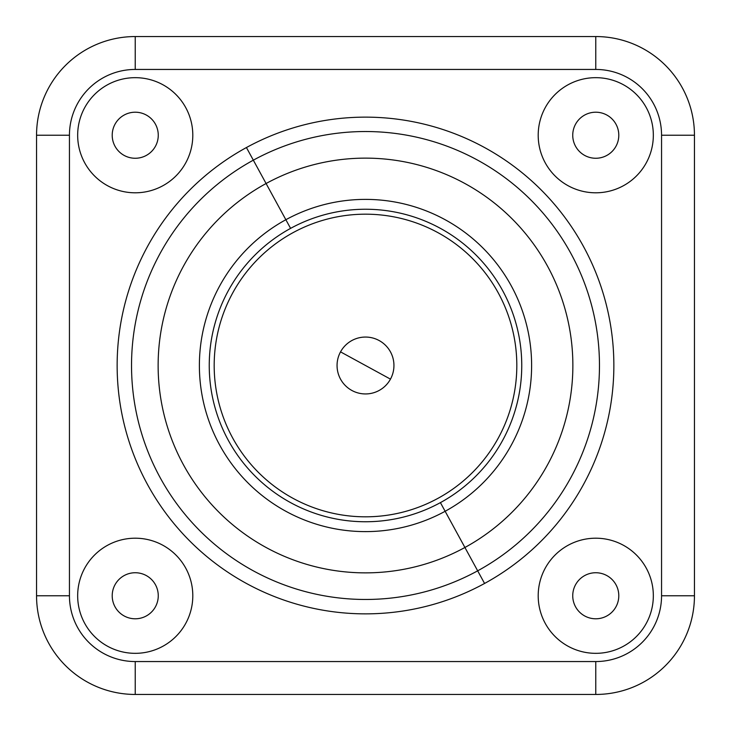 <?xml version="1.0" encoding="UTF-8"?>
<svg xmlns="http://www.w3.org/2000/svg" width="731" height="731" viewBox="0 0 731 731"><rect width="100%" height="100%" fill="white"/><g stroke="black" fill="none" stroke-linecap="round" stroke-linejoin="round"><path stroke-width="1.1" d="M290.591 228.374A156.251 156.251 0 0 1 502.626 290.591A156.251 156.251 0 0 1 440.409 502.626A156.251 156.251 0 0 1 228.374 440.409A156.251 156.251 0 0 1 290.591 228.374L285.858 219.72A166.12 166.12 0 0 1 511.28 285.858A166.12 166.12 0 0 1 445.142 511.28L440.409 502.626A156.251 156.251 0 0 0 502.626 290.591A156.251 156.251 0 0 0 290.591 228.374A156.251 156.251 0 0 0 228.374 440.409A156.251 156.251 0 0 0 440.409 502.626L445.142 511.28A166.12 166.12 0 0 1 219.72 445.142A166.12 166.12 0 0 1 285.858 219.72L290.591 228.374M445.142 511.28A166.12 166.12 0 0 0 511.28 285.858A166.12 166.12 0 0 0 285.858 219.72A166.12 166.12 0 0 0 219.72 445.142A166.12 166.12 0 0 0 445.142 511.28L464.916 547.482L445.142 511.28M285.858 219.72L266.084 183.518A207.366 207.366 0 0 1 547.482 266.084A207.366 207.366 0 0 1 464.916 547.482A207.366 207.366 0 0 1 183.518 464.916A207.366 207.366 0 0 1 266.084 183.518L285.858 219.72M253.328 160.171A233.975 233.975 0 0 1 570.829 253.328A233.975 233.975 0 0 1 477.672 570.829L464.916 547.482A207.366 207.366 0 0 0 547.482 266.084A207.366 207.366 0 0 0 266.084 183.518L253.328 160.171L266.084 183.518A207.366 207.366 0 0 0 183.518 464.916A207.366 207.366 0 0 0 464.916 547.482L477.672 570.829A233.975 233.975 0 0 1 160.171 477.672A233.975 233.975 0 0 1 253.328 160.171L246.429 147.543A248.357 248.357 0 0 1 613.857 365.5A248.357 248.357 0 0 1 484.571 583.457L477.672 570.829A233.975 233.975 0 0 0 570.829 253.328A233.975 233.975 0 0 0 253.328 160.171A233.975 233.975 0 0 0 160.171 477.672A233.975 233.975 0 0 0 477.672 570.829L484.571 583.457A248.357 248.357 0 0 1 117.143 365.5A248.357 248.357 0 0 1 246.429 147.543L253.328 160.171M595.765 661.555L135.235 661.555A65.79 65.79 0 0 1 69.445 595.765L69.445 135.235A65.79 65.79 0 0 1 135.235 69.445L595.765 69.445A65.79 65.79 0 0 1 661.555 135.235L661.555 595.765A65.79 65.79 0 0 1 595.765 661.555L595.765 694.45L135.235 694.45L135.235 661.555L595.765 661.555A65.79 65.79 0 0 0 661.555 595.765L694.45 595.765A98.685 98.685 0 0 1 595.765 694.45L595.765 661.555M484.571 583.457A248.357 248.357 0 0 0 613.857 365.5A248.357 248.357 0 0 0 246.429 147.543A248.357 248.357 0 0 0 117.143 365.5A248.357 248.357 0 0 0 484.571 583.457M661.555 595.765L661.555 135.235L694.45 135.235L694.45 595.765L661.555 595.765M661.555 135.235A65.79 65.79 0 0 0 595.765 69.445L595.765 36.55A98.685 98.685 0 0 1 694.45 135.235L661.555 135.235M595.765 69.445L135.235 69.445L135.235 36.55L595.765 36.55L595.765 69.445M135.235 69.445A65.79 65.79 0 0 0 69.445 135.235L36.55 135.235A98.685 98.685 0 0 1 135.235 36.55L135.235 69.445M69.445 135.235L69.445 595.765L36.55 595.765L36.55 135.235L69.445 135.235M69.445 595.765A65.79 65.79 0 0 0 135.235 661.555L135.235 694.45A98.685 98.685 0 0 1 36.55 595.765L69.445 595.765M135.235 694.45L595.765 694.45A98.685 98.685 0 0 0 694.45 595.765L694.45 135.235A98.685 98.685 0 0 0 595.765 36.55L135.235 36.55A98.685 98.685 0 0 0 36.55 135.235L36.55 595.765A98.685 98.685 0 0 0 135.235 694.45M340.536 351.867L390.464 379.133L340.536 351.867A28.445 28.445 0 0 1 379.133 340.536A28.445 28.445 0 0 1 390.464 379.133A28.445 28.445 0 0 1 351.867 390.464A28.445 28.445 0 0 1 340.536 351.867A28.445 28.445 0 0 0 351.867 390.464A28.445 28.445 0 0 0 390.464 379.133A28.445 28.445 0 0 0 379.133 340.536A28.445 28.445 0 0 0 340.536 351.867M292.957 498.295A151.317 151.317 0 0 1 232.705 292.957A151.317 151.317 0 0 1 438.043 232.705A151.317 151.317 0 0 1 498.295 438.043A151.317 151.317 0 0 1 292.957 498.295A151.317 151.317 0 0 1 232.705 292.957A151.317 151.317 0 0 1 438.043 232.705A151.317 151.317 0 0 0 232.705 292.957A151.317 151.317 0 0 0 292.957 498.295A151.317 151.317 0 0 0 498.295 438.043A151.317 151.317 0 0 0 438.043 232.705A151.317 151.317 0 0 1 498.295 438.043A151.317 151.317 0 0 1 292.957 498.295M618.792 135.235A23.026 23.026 0 0 1 595.765 158.261A23.026 23.026 0 0 1 572.738 135.235A23.026 23.026 0 0 1 595.765 112.208A23.026 23.026 0 0 1 618.792 135.235A23.026 23.026 0 0 0 595.765 112.208A23.026 23.026 0 0 0 572.738 135.235A23.026 23.026 0 0 0 595.765 158.261A23.026 23.026 0 0 0 618.792 135.235M538.199 135.235A57.566 57.566 0 0 1 595.765 77.669A57.566 57.566 0 0 1 653.331 135.235A57.566 57.566 0 0 1 595.765 192.801A57.566 57.566 0 0 1 538.199 135.235M112.208 135.235A23.026 23.026 0 0 1 135.235 112.208A23.026 23.026 0 0 1 158.261 135.235A23.026 23.026 0 0 1 135.235 158.261A23.026 23.026 0 0 1 112.208 135.235A23.026 23.026 0 0 0 135.235 158.261A23.026 23.026 0 0 0 158.261 135.235A23.026 23.026 0 0 0 135.235 112.208A23.026 23.026 0 0 0 112.208 135.235M192.801 135.235A57.566 57.566 0 0 1 135.235 192.801A57.566 57.566 0 0 1 77.669 135.235A57.566 57.566 0 0 1 135.235 77.669A57.566 57.566 0 0 1 192.801 135.235M618.792 595.765A23.026 23.026 0 0 1 595.765 618.792A23.026 23.026 0 0 1 572.738 595.765A23.026 23.026 0 0 1 595.765 572.738A23.026 23.026 0 0 1 618.792 595.765A23.026 23.026 0 0 0 595.765 572.738A23.026 23.026 0 0 0 572.738 595.765A23.026 23.026 0 0 0 595.765 618.792A23.026 23.026 0 0 0 618.792 595.765M538.199 595.765A57.566 57.566 0 0 1 595.765 538.199A57.566 57.566 0 0 1 653.331 595.765A57.566 57.566 0 0 1 595.765 653.331A57.566 57.566 0 0 1 538.199 595.765M112.208 595.765A23.026 23.026 0 0 1 135.235 572.738A23.026 23.026 0 0 1 158.261 595.765A23.026 23.026 0 0 1 135.235 618.792A23.026 23.026 0 0 1 112.208 595.765A23.026 23.026 0 0 0 135.235 618.792A23.026 23.026 0 0 0 158.261 595.765A23.026 23.026 0 0 0 135.235 572.738A23.026 23.026 0 0 0 112.208 595.765M192.801 595.765A57.566 57.566 0 0 1 135.235 653.331A57.566 57.566 0 0 1 77.669 595.765A57.566 57.566 0 0 1 135.235 538.199A57.566 57.566 0 0 1 192.801 595.765"/></g></svg>

